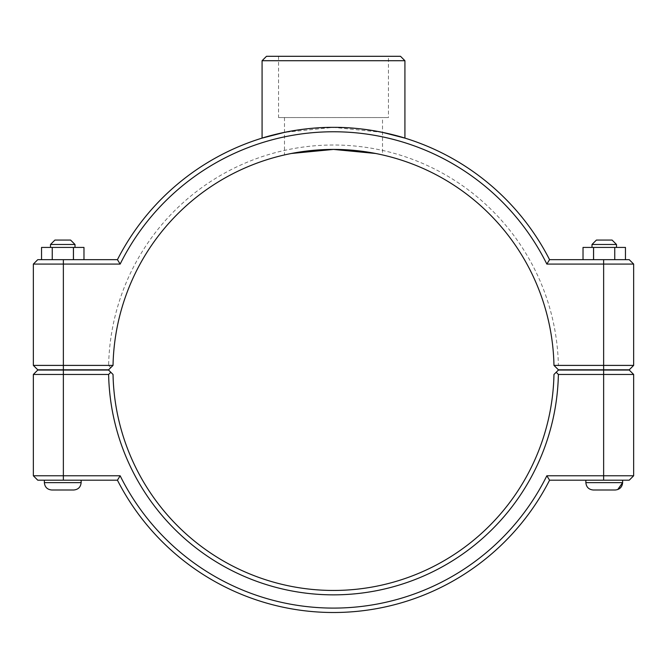<?xml version="1.0" encoding="UTF-8"?>
<svg xmlns="http://www.w3.org/2000/svg" width="667" height="667" viewBox="0 0 667 667"><rect width="100%" height="100%" fill="white"/><g stroke="black" fill="none" stroke-linecap="round" stroke-linejoin="round"><path stroke-width="0.5" stroke-dasharray="3.33 2.5" d="M633.65 264.082L546.848 264.082A238.161 238.161 0 0 0 120.152 264.082L117.434 259.671A242.571 242.571 0 0 1 549.566 259.671L629.239 259.671L633.65 264.082L633.65 365.399L629.239 369.81L558.429 369.81L556.203 367.609L558.379 365.399L633.65 365.399M382.508 132.366L333.5 127.364L284.492 132.366M622.628 370.052L585.868 369.81L622.628 370.052M585.868 482.641L585.868 480.19L622.628 480.19L585.868 480.19L622.628 480.19L622.628 482.641L585.868 482.641L622.628 482.641L585.868 482.641L622.628 482.641L585.868 482.641L585.868 480.19L622.628 480.19L585.868 480.19L622.628 480.19L622.628 482.641M591.996 244.481L616.5 244.481L591.996 244.481L616.5 244.481L591.996 244.481L591.996 247.424L616.5 247.424L591.996 247.424L616.5 247.424L591.996 247.424L616.5 247.424L591.996 247.424L591.996 244.481L616.5 244.481L616.5 247.424L616.5 244.481L612.089 240.07L596.406 240.07L591.996 244.481L596.406 240.07L612.089 240.07L596.406 240.07M593.538 259.671L625.463 259.671L583.025 259.671L583.025 247.424L625.463 247.424L583.025 247.424L625.463 247.424L583.025 247.424L625.463 247.424L625.463 259.671L593.538 259.671L593.538 247.424L593.538 259.671L583.025 259.671L593.738 259.671L593.738 247.424L593.738 259.671L614.957 259.671L614.957 247.424L614.957 259.671L625.463 259.671L614.757 259.671L614.757 247.424L614.757 259.671L593.538 259.671M593.221 489.995L615.274 489.995M44.372 370.052L81.132 369.81L44.372 370.052M44.372 480.19L81.132 480.19L44.372 480.19L81.132 480.19L44.372 480.19L81.132 480.19L44.372 480.19L44.372 482.641L44.372 480.19M75.004 244.481L50.5 244.481L75.004 244.481L50.5 244.481L75.004 244.481L50.5 244.481L54.911 240.07L70.594 240.07L75.004 244.481L75.004 247.424L50.5 247.424L75.004 247.424L50.5 247.424L75.004 247.424L50.5 247.424L75.004 247.424L75.004 244.481L70.594 240.07L54.911 240.07L70.594 240.07M73.262 259.671L73.262 247.424L73.262 259.671L41.537 259.671L83.975 259.671L41.537 259.671L52.043 259.671L52.043 247.424L41.537 247.424L83.975 247.424L41.537 247.424L83.975 247.424L41.537 247.424L41.537 259.671L73.262 259.671L73.262 247.424L52.043 247.424L52.043 259.671L83.975 259.671L73.462 259.671L73.462 247.424L73.462 259.671L52.243 259.671L52.243 247.424L52.243 259.671L41.537 259.671L41.537 247.424M73.779 489.995L51.726 489.995M83.975 247.424L83.975 259.671L83.975 247.424L73.262 247.424M622.628 369.81L585.868 369.81L622.628 369.81M625.463 247.424L625.463 259.671L583.025 259.671L583.025 247.424M614.957 259.671L614.957 247.424M593.738 259.671L593.738 247.424M52.043 259.671L52.043 247.424M556.203 372.253L558.429 370.052L629.239 370.052L633.65 374.462L558.379 374.462L556.203 372.253L553.969 374.462A220.519 220.519 0 0 1 333.5 590.453A220.519 220.519 0 0 1 113.031 374.462L110.797 372.253L108.621 374.462L33.35 374.462L37.761 370.052L108.571 370.052L110.797 372.253M558.379 374.462A224.929 224.929 0 0 1 333.5 594.856A224.929 224.929 0 0 1 108.621 374.462M546.848 475.779L549.566 480.19A242.571 242.571 0 0 1 117.434 480.19L37.761 480.19L33.35 475.779L120.152 475.779A238.161 238.161 0 0 0 546.848 475.779L633.65 475.779L633.65 374.462M33.35 475.779L33.35 374.462M120.152 475.779L117.434 480.19M549.566 480.19L629.239 480.19L633.65 475.779M556.203 367.609L553.969 365.399A220.519 220.519 0 0 0 333.5 149.416A220.519 220.519 0 0 0 113.031 365.399L108.571 369.81L37.761 369.81L33.35 365.399L108.621 365.399A224.929 224.929 0 0 1 333.5 145.006A224.929 224.929 0 0 1 558.379 365.399M382.508 117.559L284.492 117.559L382.508 117.559L382.508 154.927C383.133 155.061 359.738 149.241 333.5 149.416C307.262 149.241 283.867 155.061 284.492 154.927C283.867 155.061 307.262 149.241 333.5 149.416C359.738 149.241 383.133 155.061 382.508 154.927L375.671 153.485M284.492 117.559L284.492 154.927L291.329 153.485M120.152 264.082L33.35 264.082L33.35 365.399M108.621 365.399L110.797 367.609M546.848 264.082L549.566 259.671M117.434 259.671L37.761 259.671L33.35 264.082M388.436 56.303L278.564 56.303L388.436 56.303L388.436 117.559L278.564 117.559L388.436 117.559M404.919 60.714L262.081 60.714M266.492 56.303L400.508 56.303M44.372 482.641L81.132 482.641L44.372 482.641L81.132 482.641L44.372 482.641L81.132 482.641L81.132 480.19L81.132 482.641M603.635 370.052L603.635 480.19M63.365 370.052L63.365 480.19M603.635 369.81L603.635 259.671M63.365 259.671L63.365 369.81M50.5 244.481L50.5 247.424L50.5 244.481L54.911 240.07M612.089 240.07L616.5 244.481M617.725 489.57L615.374 489.987M278.564 56.303L278.564 117.559"/><path stroke-width="1" d="M33.35 264.082L120.152 264.082A238.161 238.161 0 0 1 546.848 264.082L549.566 259.671A242.571 242.571 0 0 0 117.434 259.671L37.761 259.671L33.35 264.082L33.35 365.399L37.761 369.81L108.571 369.81L113.031 365.399A220.519 220.519 0 0 1 333.5 149.416A220.519 220.519 0 0 1 553.969 365.399L558.429 369.81L629.239 369.81L633.65 365.399L553.969 365.399M284.492 132.366L262.081 138.111C261.231 138.336 295.164 127.005 333.5 127.364C371.836 127.005 405.769 138.336 404.919 138.111C405.769 138.336 371.836 127.005 333.5 127.364C295.164 127.005 261.231 138.336 262.081 138.111L262.081 60.714L404.919 60.714L400.508 56.303L266.492 56.303L262.081 60.714M404.919 60.714L404.919 138.111L382.508 132.366M622.628 480.19L622.628 482.641C622.186 487.102 619.735 489.553 615.274 489.995L593.221 489.995C588.753 489.553 586.31 487.102 585.868 482.641L622.628 482.641C622.186 487.102 619.735 489.553 615.274 489.995L615.374 489.987M591.996 244.481L596.406 240.07L612.089 240.07L616.5 244.481L591.996 244.481L591.996 247.424M593.538 259.671L593.538 247.424L583.025 247.424L583.025 259.671M614.757 259.671L614.757 247.424L593.538 247.424M625.463 259.671L625.463 247.424L614.757 247.424M81.132 480.19L81.132 482.641L44.372 482.641L44.372 480.19M50.5 244.481L75.004 244.481L70.594 240.07L54.911 240.07L50.5 244.481L50.5 247.424M75.004 247.424L75.004 244.481M83.975 259.671L83.975 247.424L73.462 247.424L73.462 259.671M52.243 259.671L52.243 247.424L73.462 247.424M41.537 259.671L41.537 247.424L52.243 247.424M44.372 482.641C44.814 487.102 47.265 489.553 51.726 489.995C47.265 489.553 44.814 487.102 44.372 482.641C44.814 487.102 47.265 489.553 51.726 489.995L73.779 489.995C78.247 489.553 80.69 487.102 81.132 482.641C80.69 487.102 78.247 489.553 73.779 489.995C78.247 489.553 80.69 487.102 81.132 482.641M603.635 370.052L629.239 370.052L633.65 374.462L603.635 374.462L603.635 475.779L546.848 475.779A238.161 238.161 0 0 1 120.152 475.779L33.35 475.779L33.35 374.462L108.621 374.462A224.929 224.929 0 0 0 333.5 594.856A224.929 224.929 0 0 0 558.379 374.462L603.635 374.462L603.635 370.052L558.429 370.052L556.203 372.253L558.379 374.462M546.848 475.779L549.566 480.19L629.239 480.19L633.65 475.779L633.65 374.462M633.65 475.779L603.635 475.779L603.635 480.19M556.203 372.253L553.969 374.462A220.519 220.519 0 0 1 333.5 590.453A220.519 220.519 0 0 1 113.031 374.462L108.571 370.052L37.761 370.052L33.35 374.462M108.621 374.462L110.797 372.253M120.152 475.779L117.434 480.19A242.571 242.571 0 0 0 549.566 480.19M117.434 480.19L37.761 480.19L33.35 475.779M113.031 365.399L33.35 365.399M291.329 153.485L333.5 149.416L375.671 153.485M546.848 264.082L633.65 264.082L633.65 365.399M120.152 264.082L117.434 259.671M549.566 259.671L629.239 259.671L633.65 264.082M63.365 480.19L63.365 370.052M603.635 369.81L603.635 259.671M63.365 369.81L63.365 259.671M585.868 480.19L585.868 482.641C586.31 487.102 588.753 489.553 593.221 489.995C588.753 489.553 586.31 487.102 585.868 482.641M616.5 244.481L616.5 247.424M622.628 482.641L617.725 489.57"/></g></svg>
